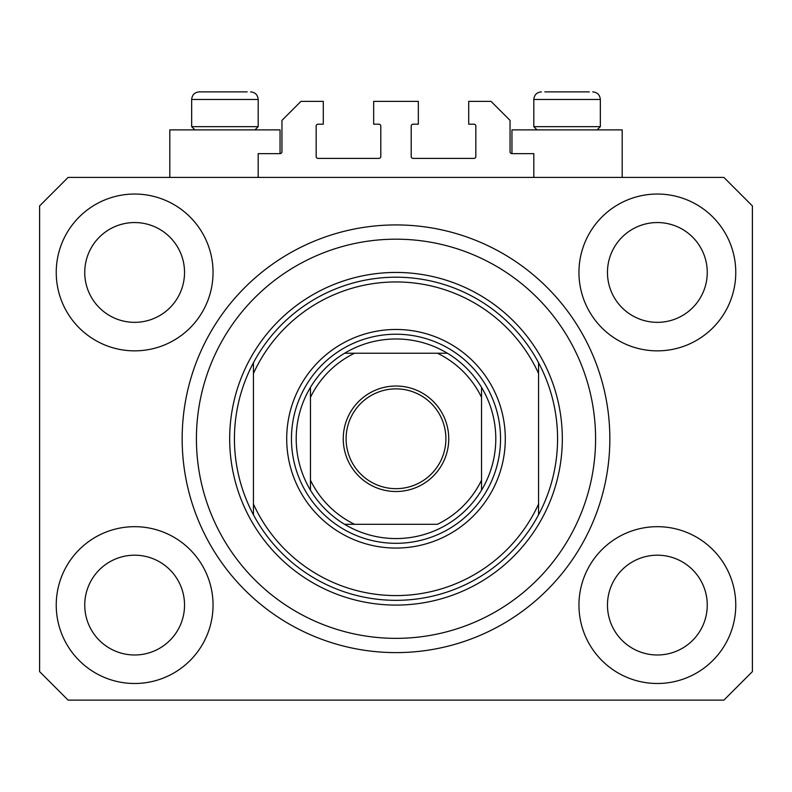 <?xml version="1.0" encoding="UTF-8"?>
<svg xmlns="http://www.w3.org/2000/svg" width="792" height="792" viewBox="0 0 792 792"><rect width="100%" height="100%" fill="white"/><g stroke="black" fill="none" stroke-linecap="round" stroke-linejoin="round"><path stroke-width="1.19" d="M533.808 177.408L533.808 153.648L511.949 153.648A1.901 1.901 0 0 1 510.048 151.747L510.048 120.384L491.04 101.376L468.706 101.376L468.706 124.186L473.933 124.186A1.901 1.901 0 0 1 475.834 126.086L475.834 156.499A1.901 1.901 0 0 1 473.933 158.4L413.107 158.4A1.901 1.901 0 0 1 411.206 156.499L411.206 126.086A1.901 1.901 0 0 1 413.107 124.186L418.334 124.186L418.334 101.376L373.666 101.376L373.666 124.186L378.893 124.186A1.901 1.901 0 0 1 380.794 126.086L380.794 156.499A1.901 1.901 0 0 1 378.893 158.4L318.067 158.4A1.901 1.901 0 0 1 316.166 156.499L316.166 126.086A1.901 1.901 0 0 1 318.067 124.186L323.294 124.186L323.294 101.376L300.96 101.376L281.952 120.384L281.952 151.747A1.901 1.901 0 0 1 280.051 153.648L258.192 153.648L258.192 177.408M56.232 605.088A78.408 78.408 0 0 0 134.64 683.496A78.408 78.408 0 0 0 213.048 605.088A78.408 78.408 0 0 0 134.64 526.68A78.408 78.408 0 0 0 56.232 605.088M578.952 605.088A78.408 78.408 0 0 0 657.36 683.496A78.408 78.408 0 0 0 735.768 605.088A78.408 78.408 0 0 0 657.36 526.68A78.408 78.408 0 0 0 578.952 605.088M578.952 272.448A78.408 78.408 0 0 0 657.36 350.856A78.408 78.408 0 0 0 735.768 272.448A78.408 78.408 0 0 0 657.36 194.04A78.408 78.408 0 0 0 578.952 272.448M56.232 272.448A78.408 78.408 0 0 0 134.64 350.856A78.408 78.408 0 0 0 213.048 272.448A78.408 78.408 0 0 0 134.64 194.04A78.408 78.408 0 0 0 56.232 272.448M622.195 177.408L622.195 129.888L511.949 129.888L511.949 153.648M169.805 177.408L169.805 129.888L280.051 129.888L280.051 153.648M182.16 438.768A213.84 213.84 0 0 0 396 652.608A213.84 213.84 0 0 0 609.84 438.768A213.84 213.84 0 0 0 396 224.928A213.84 213.84 0 0 0 182.16 438.768M84.744 272.448A49.896 49.896 0 0 0 134.64 322.344A49.896 49.896 0 0 0 184.536 272.448A49.896 49.896 0 0 0 134.64 222.552A49.896 49.896 0 0 0 84.744 272.448M607.464 272.448A49.896 49.896 0 0 0 657.36 322.344A49.896 49.896 0 0 0 707.256 272.448A49.896 49.896 0 0 0 657.36 222.552A49.896 49.896 0 0 0 607.464 272.448M607.464 605.088A49.896 49.896 0 0 0 657.36 654.984A49.896 49.896 0 0 0 707.256 605.088A49.896 49.896 0 0 0 657.36 555.192A49.896 49.896 0 0 0 607.464 605.088M84.744 605.088A49.896 49.896 0 0 0 134.64 654.984A49.896 49.896 0 0 0 184.536 605.088A49.896 49.896 0 0 0 134.64 555.192A49.896 49.896 0 0 0 84.744 605.088M68.112 700.128L723.888 700.128L752.4 671.616L752.4 205.92L723.888 177.408L68.112 177.408L39.6 205.92L39.6 671.616L68.112 700.128M589.298 91.872L544.846 91.872M595.881 126.661L600.336 126.661L600.336 99.475L533.808 99.475C534.253 94.862 536.788 92.327 541.411 91.872C536.788 92.327 534.253 94.862 533.808 99.475L533.808 126.661L595.881 126.661M575.388 91.872L558.756 91.872M194.891 129.888L191.664 126.661L258.192 126.661L258.192 99.475L191.664 99.475C192.109 94.862 194.644 92.327 199.267 91.872L247.154 91.872M216.612 91.872L208.296 91.872M202.702 91.872L199.267 91.872C194.644 92.327 192.109 94.862 191.664 99.475L191.664 126.661M505.296 438.768A109.296 109.296 0 0 1 396 548.064A109.296 109.296 0 0 1 286.704 438.768A109.296 109.296 0 0 1 396 329.472A109.296 109.296 0 0 1 505.296 438.768M595.584 438.768A199.584 199.584 0 0 0 396 239.184A199.584 199.584 0 0 0 196.416 438.768A199.584 199.584 0 0 0 396 638.352A199.584 199.584 0 0 0 595.584 438.768M557.568 438.768A161.568 161.568 0 0 0 538.56 362.736L538.56 373.438A156.816 156.816 0 0 0 253.44 373.438L253.44 504.098A156.816 156.816 0 0 0 538.56 504.098L538.56 514.8A161.568 161.568 0 0 0 557.568 438.768M253.44 362.736A161.568 161.568 0 0 0 396 600.336A161.568 161.568 0 0 0 538.56 514.8L538.56 362.736A161.568 161.568 0 0 0 253.44 362.736L253.44 373.438L253.44 362.736M253.44 504.098L253.44 514.8L253.44 504.098M448.747 438.768A52.747 52.747 0 0 1 396 491.515A52.747 52.747 0 0 1 343.253 438.768A52.747 52.747 0 0 1 396 386.021A52.747 52.747 0 0 1 448.747 438.768M346.104 438.768A49.896 49.896 0 0 0 396 488.664A49.896 49.896 0 0 0 445.896 438.768A49.896 49.896 0 0 0 396 388.872A49.896 49.896 0 0 0 346.104 438.768M495.792 438.768A99.792 99.792 0 0 0 481.536 387.367L481.536 397.337L481.536 387.367A99.792 99.792 0 0 0 344.599 353.232L354.568 353.232L344.599 353.232A99.792 99.792 0 0 0 310.464 490.169L310.464 480.2L310.464 490.169A99.792 99.792 0 0 0 344.599 524.304L437.432 524.304A95.04 95.04 0 0 0 481.536 480.2L481.536 397.337A95.04 95.04 0 0 0 437.432 353.232L354.568 353.232A95.04 95.04 0 0 0 310.464 397.337L310.464 480.2A95.04 95.04 0 0 0 354.568 524.304L344.599 524.304A99.792 99.792 0 0 0 481.536 490.169L481.536 480.2L481.536 490.169A99.792 99.792 0 0 0 495.792 438.768M291.456 438.768A104.544 104.544 0 0 1 396 334.224A104.544 104.544 0 0 1 500.544 438.768A104.544 104.544 0 0 1 396 543.312A104.544 104.544 0 0 1 291.456 438.768M310.464 387.367L310.464 397.337L310.464 387.367A99.792 99.792 0 0 1 344.599 353.232M447.401 353.232L437.432 353.232L447.401 353.232A99.792 99.792 0 0 1 481.536 387.367M562.32 438.768A166.32 166.32 0 0 1 396 605.088A166.32 166.32 0 0 1 229.68 438.768A166.32 166.32 0 0 1 396 272.448A166.32 166.32 0 0 1 562.32 438.768M481.536 490.169A99.792 99.792 0 0 1 447.401 524.304M344.599 524.304A99.792 99.792 0 0 1 310.464 490.169M258.192 99.475C257.747 94.862 255.212 92.327 250.589 91.872C255.212 92.327 257.747 94.862 258.192 99.475M600.336 99.475C599.891 94.862 597.356 92.327 592.733 91.872C597.356 92.327 599.891 94.862 600.336 99.475M597.109 129.888L600.336 126.661M537.035 129.888L533.808 126.661M254.965 129.888L258.192 126.661"/></g></svg>
